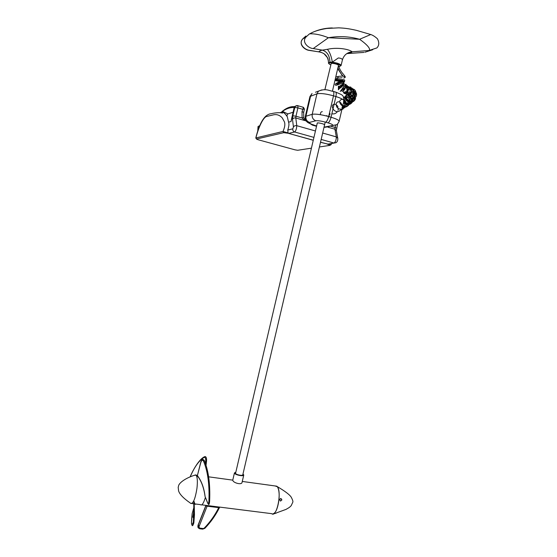 <?xml version="1.0" encoding="UTF-8"?>
<svg xmlns="http://www.w3.org/2000/svg" width="557" height="557" viewBox="0 0 557 557"><rect width="100%" height="100%" fill="white"/><g stroke="black" fill="none" stroke-linecap="round" stroke-linejoin="round"><path stroke-width="0.84" d="M325.225 122.067L242.796 474.773C242.803 476.089 236.37 474.829 235.534 473.443L317.309 122.958C318.583 122.568 325.051 124.211 324.571 124.852L324.348 124.977M195.897 504.05C195.173 504.802 194.595 503.967 194.156 501.544L193.356 522C191.399 527.228 190.995 524.436 192.151 513.631L193.78 507.817M192.116 513.888L191.462 523.35L191.9 524.84C192.283 526.449 192.931 525.808 193.843 522.898L194.47 514.821L194.156 501.544M190.571 503.375C193.098 504.099 195.228 499.051 196.969 488.231C197.707 481.332 197.394 476.966 196.029 475.128L194.275 475.351M205.422 497.359C203.528 503.479 201.857 505.902 200.409 504.614L194.873 503.918M207.796 503.396L205.115 496.656C203.973 488.468 201.759 482.021 198.452 477.328L197.262 476.061L200.757 462.721C201.599 460.166 202.511 459.616 203.493 461.085C207.712 471.034 209.523 484.13 208.938 500.381C208.75 503.305 208.36 504.252 207.789 503.222L205.108 496.6C204.036 487.939 201.516 481.011 197.54 475.817M207.789 503.222L208.436 504.391C209.049 504.99 209.453 503.737 209.655 500.632C210.309 483.929 208.492 470.505 204.196 460.347L202.964 459.358L202.094 459.852M205.693 461.231L206.529 461.252C206.738 458.411 206.278 456.837 205.143 456.545L204.022 457.45C205.303 457.081 205.86 458.341 205.693 461.231L205.442 463.229M204.37 456.789L202.894 457.77M190.195 476.841C194.449 466.954 199.051 460.486 204.022 457.45M206.529 461.252L206.076 465.025M322.308 111.651C320.895 111.776 320.282 112.793 320.47 114.693M328.407 117.471L329.298 116.322M329.793 115.062L329.953 113.391M326.729 115.633L327.077 115.821M328.358 116.239L328.707 116.295M331.868 113.774C333.949 114.241 335.704 113.642 337.124 111.971M338.015 110.279L338.245 109.04M338.036 107.111L337.006 105.301M335.481 104.347C328.191 103.261 334.959 116.559 341.072 109.597M342.005 107.842L342.228 106.784M342.144 105.064L340.606 102.509M339.102 101.84C334.52 101.047 335.363 109.701 341.246 109.116M342.019 108.991L344.901 107.16M345.862 105.322C346.398 102.864 345.806 101.033 344.073 99.828M342.708 99.362C335.119 99.64 343.927 112.006 348.995 103.95M349.518 102.69L349.615 102.23M349.671 100.726C349.364 98.819 348.459 97.579 346.955 97.009M345.333 96.911L343.808 97.865M343.453 101.388C346.698 105.224 349.796 104.862 352.755 100.302M352.873 99.814L352.971 98.68M352.665 97.05C351.662 94.927 350.2 94.056 348.271 94.439M346.837 95.338C342.506 100.378 354.405 105.127 355.408 97.162M355.387 95.762C354.141 92.281 352.045 91.299 349.107 92.803M347.84 96.66C349.657 103.553 360.525 96.64 355.067 91.404M353.187 90.345L352.518 90.22M349.622 97.482C355.108 101.005 359.112 89.768 352.198 88.786M350.75 88.793C344.56 89.9 347.115 99.237 352.289 96.138C357.357 92.901 351.892 84.49 346.969 88.479M345.159 91.473C345.598 95.066 347.338 95.992 350.381 94.272C353.479 90.756 350.193 85.012 345.876 86.788C342.952 89.245 342.423 91.48 344.282 93.499C347.415 94.488 350.04 88.445 347.38 86.084M345.66 85.938C343.307 85.966 340.94 90.554 341.726 90.485L341.998 91.251C344.532 90.554 345.716 88.57 345.542 85.318C344.539 81.935 338.078 86.607 338.928 88.173C339.331 89.573 344.776 84.448 343.92 83.139L343.773 82.951C342.395 85.827 340.612 87.56 338.419 88.166L338.886 88.145M337.827 77.695L336.115 78.927C336.066 80.487 343.216 80.055 343.021 80.5C343.161 80.542 335.481 84.003 336.595 83.842L336.874 84.532C336.929 83.975 345.382 80.779 342.834 81.078C340.048 81.315 332.703 80.187 337.305 78.377L338.12 78.133M337.305 78.377L338.231 78.119L337.911 76.434M341.559 82.102C343.098 81.809 343.829 82.102 343.766 82.965L343.92 83.139M355.457 98.847C352.741 105.753 342.458 100.518 346.022 95.484M348.167 93.994C350.297 93.673 351.899 94.655 352.971 96.939L352.922 96.827M343.446 102.892L346.196 104.625C348.974 105.015 351.077 104.117 352.49 101.931C349.531 105.287 346.538 105.545 343.488 102.697M346.175 96.542L343.599 97.329L345.556 96.514M347.227 96.821L348.09 97.336M349.893 102.265L349.956 101.618M349.009 104.591C347.31 106.86 345.138 107.626 342.506 106.888M344.08 99.626L346.182 102.934M346.217 104.625L346.106 105.21C346.941 103.908 346.259 102.042 344.08 99.612M345.263 107.139L341.901 109.471L343.015 109.081M343.655 78.008C344.595 77.987 344.908 77.52 344.602 76.615L344.198 76.323M344.122 76.337L344.567 76.581M332.452 91.132L338.44 65.524C338.99 64.542 332.522 62.837 331.178 63.533L324.856 89.802M323.861 53.521L327.495 57.698C328.031 58.394 328.372 60.1 328.519 62.823C328.17 63.178 328.888 63.846 330.684 64.835C325.998 62.746 331.331 61.952 336.811 63.714C340.668 65.148 341.406 66.081 339.039 66.513L341.058 65.608L342.367 60.052C342.444 58.889 341.1 58.193 338.322 57.963L332.327 62.119L329.925 62.161L328.519 62.857M242.977 473.993L243.778 475.003C243.792 476.66 235.632 475.065 234.581 473.311L234.448 472.9L235.632 472.245M208.645 476.827L232.756 480.141L232.882 480.6C233.752 483.03 241.926 485.189 242.058 482.334L243.778 475.003M321.062 52.247L318.862 51.892C319.091 51.202 320.261 50.61 322.378 50.13L327.419 49.315C336.874 47.073 348.884 49.023 352.108 51.787C347.108 52.379 343.864 55.136 342.367 60.052M275.047 485.948L277.247 486.686C282.134 491.761 276.704 518.233 271.705 513.665L201.683 504.83M273.508 513.881L276.161 513.185M280.693 498.508L281.8 499.998L280.498 501.105L279.635 499.643L280.547 498.501M271.607 513.651L272.213 513.993C275.409 513.888 277.671 509.07 278.994 499.538C279.489 493.265 278.897 488.949 277.219 486.588L274.949 485.934M281.584 499.1L280.749 498.515M277.504 486.741L277.066 486.414M198.16 524.986L205.784 505.686L198.062 525.16L198.013 527.423M202.581 529.066L204.377 527.987C210.254 521.867 215.037 515.086 218.734 507.643L219.799 507.114M200.214 528.175L199.831 528.802L198.383 528.022L198.16 525.369L205.881 505.874L207.113 506.181L199.232 526.149C198.863 527.207 199.19 527.883 200.214 528.175L203.006 528.502M207.385 505.554L207.113 506.181L218.734 507.643L219.005 507.016M329.925 62.161C329.751 55.777 327.238 51.766 322.378 50.13L313.222 48.556L328.421 37.73C321.285 34.889 315.074 33.594 309.796 33.831C313.64 31.436 319.314 29.653 326.82 28.47L338.663 27.85C344.449 28.122 348.285 28.511 356.466 30.357L370.704 34.513C372.737 35.147 374.979 36.56 377.416 38.76C379.387 42.464 379.199 45.528 376.866 47.937L368.971 50.506C371.519 48.772 365.03 43.021 359.585 39.275C349.357 36.414 338.969 35.899 328.421 37.73L359.585 39.275L370.76 34.534M313.222 48.556C308.293 48.341 301.33 41.9 306.051 36.978L309.267 34.047C316.522 30.071 324.216 28.038 332.348 27.947M309.831 50.353L309.365 50.402C305.501 50.248 297.842 44.776 302.716 38.92L302.716 38.92C298.044 43.801 304.951 50.144 309.831 50.353L318.862 51.892C324.968 52.866 328.184 56.501 328.526 62.788M305.612 37.166L305.904 36.01L302.716 38.92L306.051 36.978L309.267 34.047M368.971 50.506L352.108 51.787C351.794 52.379 350.513 52.95 348.264 53.514L363.965 52.407M341.058 65.608C341.107 64.828 339.791 63.999 337.117 63.122L332.327 62.119C331.429 56.487 329.793 52.219 327.419 49.315M346.712 53.639L348.264 53.514L346.774 53.597M258.051 126.648L257.821 130.881M320.519 142.209L330.858 144.855L331.673 143.664L330.9 144.799M288.094 132.963L287.76 130.073L292.822 128.813L293.442 127.01C294.173 125.854 295.28 125.416 296.77 125.687L296.526 128.201C295.962 130.338 295.321 131.591 294.604 131.974L288.791 133.346L283.701 132.684L283.005 131.452C285.1 126.669 285.393 123.153 283.896 120.897L282.281 117.931C279.788 115.181 276.913 114.136 273.647 114.805L266.587 116.476C263.447 117.228 258.747 126.543 255.893 137.927L283.005 131.452L288.094 132.963M255.788 138.004L256.519 139.02L257.961 139.703M304.428 109.137L303.669 112.41L303.725 117.555L302.082 117.987L302.026 111.574L303.447 107.341L304.435 109.123L302.562 109.249L297.898 107.898L295.962 116.225L292.85 115.786L294.778 107.473L294.256 107.647L291.046 121.482L288.561 122.178C289.243 123.821 288.979 126.453 287.76 130.073M288.561 122.178L287.301 116.74C286.737 116.016 286.911 115.076 287.823 113.913L293.086 112.256M313.09 140.232L287.872 133.2M328.324 144.207L320.498 142.3M313.111 140.141L288.679 133.415M294.193 107.536C290.455 107.257 286.542 108.524 282.462 111.33L287.823 113.913M258.629 128.57L258.044 126.53L259.186 126.021L258.072 126.509M291.046 121.482L291.506 119.073M299.06 106.067L297.751 105.684M297.696 105.67L303.28 107.292M292.85 115.786L292.502 119.309C293.226 118.154 294.319 117.715 295.795 117.987L295.962 116.225L302.082 117.987L304.811 120.57L295.795 117.987L296.77 125.687L315.262 130.93M305.675 120.792L312.428 125.123L316.355 126.237M282.462 111.33L281.772 112.229L282.462 111.33M281.208 112.403L281.772 112.229C283.074 112.117 284.453 112.98 285.908 114.819L287.301 116.74M330.844 144.876L329.431 145.44C330.266 145.363 330.009 145.078 328.658 144.59L328.073 144.43M328.01 122.86L325.615 122.178C321.111 120.973 317.838 120.507 315.791 120.778L309.476 122.408C308.446 122.923 309.936 123.8 313.946 125.026L313.466 124.886C307.798 122.986 307.436 122.317 306.315 121.127C305.396 120.472 305.062 118.92 305.306 116.469L312.205 114.289C315.596 113.774 321.076 114.526 328.651 116.559L331.053 117.255C336.442 118.871 339.129 120.249 339.116 121.377L343.885 101.005C343.941 99.71 341.281 98.227 335.892 96.556L331.053 117.255C330.197 120.396 329.187 122.268 328.01 122.86C332.132 124.148 333.587 125.04 332.383 125.548L336.421 124.761C337.027 124.81 337.925 123.682 339.116 121.377M326.291 127.184L324.035 127.149L332.383 125.548M305.264 116.643L309.95 96.521L312.059 93.492L310.618 96.048L305.953 116.072C305.563 119.17 306.733 121.28 309.476 122.408M335.307 91.982L335.836 92.142C336.358 92.928 336.379 94.398 335.892 96.556L333.497 95.832C325.922 93.764 320.414 93.082 316.982 93.792L309.95 96.521M325.615 122.178C326.785 121.579 327.801 119.706 328.651 116.559L333.497 95.832C333.977 93.68 333.963 92.211 333.441 91.425C328.24 90.638 326.117 88.11 318.458 91.174L316.982 93.792L312.205 114.289C311.802 117.457 312.999 119.623 315.791 120.778M329.681 126.286L325.727 127.059M343.941 100.789C343.293 94.794 343.592 95.532 335.836 92.142L332.926 91.264M315.478 92.253L321.835 89.9M194.47 514.821L193.878 515.322M193.78 507.789L192.151 513.631M193.843 522.898L193.356 522M209.655 500.632L208.938 500.381M204.196 460.347L203.493 461.085M337.918 67.752C339.394 71.247 341.107 74.025 343.056 76.1M197.86 527.061L198.048 525.063L199.232 526.149M204.377 527.987L204.892 528.301C210.908 522.034 215.789 515.086 219.542 507.462M364.967 52.233L372.689 49.747M258.009 139.716L294.925 149.812M328.658 144.59L329.138 144.005M287.711 132.42L287.273 133.032M280.763 112.354L282.448 113.148C280.394 112.249 274.135 112.855 271.37 113.691C267.645 113.927 261.066 116.747 255.795 137.976L256.993 139.396M294.98 149.826L297.654 150.272L311.231 148.204M319.405 146.964L329.431 145.44M283.701 132.684L256.519 139.02M292.822 128.813C292.627 130.359 293.219 131.417 294.604 131.974L313.765 137.349M321.166 139.431L334.075 143.052C335.53 141.84 336.282 139.786 336.331 136.897L334.938 129.196L327.795 127.149M327.342 144.214L335.941 142.724C337.382 141.854 337.988 140.357 337.751 138.227L337.786 138.415M322.663 133.026L336.331 136.897L337.751 138.227L336.393 130.742M324.968 127.198L323.965 127.442M330.426 126.119L335.07 127.449L335.586 125.283M293.442 127.01L292.502 119.309M259.576 126.126L259.186 126.021L259.311 126.773M291.36 119.72L294.138 107.724L295.495 106.213L294.778 107.473L297.898 107.898L297.918 105.733C297.452 105.384 296.644 105.538 295.495 106.213L297.577 105.642M296.206 105.781L294.966 106.387L294.138 107.724M336.602 128.207L335.07 127.449L334.938 129.196L336.351 130.519L337.619 123.877M303.669 112.41L302.026 111.574M312.024 124.615L312.428 125.123M259.089 125.882L259.611 126.028M298.28 150.174L297.654 150.272M193.78 507.357L193.773 502.658M193.662 512.001L192.854 517.237C193.161 518.101 193.474 515.044 193.787 508.061M197.443 475.323L196.029 475.128M190.278 502.999C183.587 498.397 179.688 494.372 178.595 490.94L178.191 487.333L178.595 485.76C178.727 484.054 183.253 478.637 195.709 474.884M193.773 503.779L191.838 503.535M202.964 459.358C201.794 459.964 201.035 461.022 200.687 462.533L197.262 476.061M205.143 456.545L204.259 456.886C199.1 459.351 192.994 469.871 190.132 476.862M342.639 76.065L337.702 68.692M344.087 78.022L345.208 77.312M335.704 77.214L337.793 76.448L342.409 76.051L344.602 76.615M342.318 107.71C343.599 107.334 344.407 106.046 344.734 103.846M342.854 105.419C345.437 106.603 347.283 105.182 348.383 101.158M345.277 98.15L344.08 99.362M344.017 100.413C344.456 102.565 346.015 103.435 348.696 103.024C352.268 101.13 352.609 98.68 349.726 95.679M347.06 96.709C346.113 98.568 347.317 99.919 350.673 100.761C355.714 100.086 354.384 93.068 351.975 93.284M350.68 93.214L348.877 94.599M349.058 97.322C350.743 99.264 352.672 99.174 354.844 97.043C355.846 93.485 354.816 91.571 351.752 91.306M352.407 97.12C356.919 96.577 355.275 88.034 350.172 90.102M350.2 95.874C353.96 96.089 354.565 90.276 352.115 89.155C349.469 86.983 345.062 91.299 346.44 93.04M347.429 94.418C348.828 95.094 350.047 94.405 351.105 92.344C351.982 89.183 350.701 87.533 347.262 87.4M344.317 92.218C343.85 92.184 346.092 96.034 348.55 89.127C348.216 86.781 347.31 85.715 345.841 85.924M348.703 105.022C346.983 106.986 344.915 107.633 342.492 106.972M336.546 83.801L344.581 81.475L338.391 89.809L338.412 86.258L347.338 85.534L340.195 91.439L345.939 84.218L348.543 93.513L345.862 86.126L349.197 96.25L350.604 86.857L346.37 93.019L352.275 98.819L354.844 99.369L355.157 93.834M355.603 98.554C352.442 106.171 341.963 100.427 346.001 95.4M343.746 82.951C341.657 83.056 335.878 85.792 335.655 85.298C335.446 84.622 333.754 84.664 337.904 82.464C344.964 79.136 343.961 79.588 344.672 80.201C344.915 80.821 344.449 81.183 343.258 81.301M340.139 81.378C341.197 81.475 335.732 81.252 335.015 80.173M336.163 78.92C336.665 79.797 343.76 79.616 343.335 79.714L343.021 80.5M341.998 91.251L343.411 90.784C345.5 88.055 346.21 86.238 345.542 85.318M338.231 78.119L342.109 77.771M339.067 66.241C338.51 67.237 341.183 71.992 343.063 73.865C344.867 75.996 345.591 77.131 345.222 77.263M234.448 472.9L232.735 480.238M277.219 486.581C285.414 491.406 290.155 495.069 291.443 497.582C292.669 500.026 293.128 501.558 292.822 502.17L291.165 505.721C289.598 507.19 290.044 507.135 286.006 509.397L276.251 512.962M281.772 500.151L281.765 499.538M202.72 529.136L204.865 528.328M202.623 529.129L199.928 528.816M199.831 528.802L198.383 528.022M276.732 486.177L242.267 481.443M320.547 52.121L309.622 50.457M257.759 131.069L258.044 126.53M303.725 117.555L305.452 120.577L312.261 124.677L316.446 125.875M294.716 106.631C290.482 106.296 286.194 107.995 281.835 111.741"/></g></svg>
